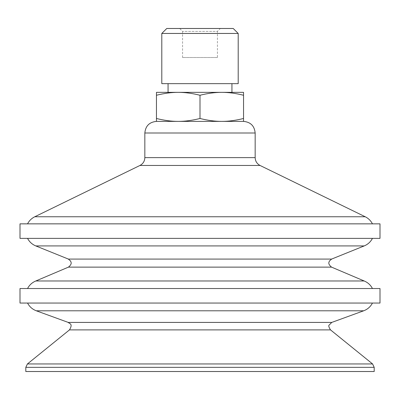 <?xml version="1.0" encoding="UTF-8"?>
<svg xmlns="http://www.w3.org/2000/svg" width="400" height="400" viewBox="0 0 400 400"><rect width="100%" height="100%" fill="white"/><g stroke="black" fill="none" stroke-linecap="round" stroke-linejoin="round"><path stroke-width="0.3" stroke-dasharray="2 1.5" d="M217.42 57.515L182.58 57.515L217.42 57.515L217.42 31.39L182.58 31.39L217.42 31.39L220.325 28.485L179.675 28.485L220.325 28.485M166.775 28.485L233.225 28.485M243.55 118.485C235.76 120.44 228.5 121.41 221.775 121.39L243.55 121.39L243.55 92.355L178.225 92.355C184.95 92.335 192.21 93.305 200 95.26C207.79 93.305 215.05 92.335 221.775 92.355C228.5 92.335 235.76 93.305 243.55 95.26M200 118.485C192.21 120.44 184.95 121.41 178.225 121.39L221.775 121.39C215.05 121.41 207.79 120.44 200 118.485L200 95.26M156.45 118.485L156.45 121.39L178.225 121.39C171.5 121.41 164.24 120.44 156.45 118.485L156.45 95.26C164.24 93.305 171.5 92.335 178.225 92.355L156.45 92.355L156.45 95.26M20 238.37L380 238.37M372.45 238.37L27.55 238.37L372.45 238.37M35.795 280.985L364.205 280.985M372.45 288.535L27.55 288.535L372.45 288.535M20 288.535L380 288.535M20 303.05L380 303.05M372.45 303.05L27.55 303.05L372.45 303.05M25.805 371.515L374.195 371.515M161.8 33.455L238.2 33.455M161.8 83.645L238.2 83.645M231.935 83.645L168.065 83.645L231.935 83.645M231.935 92.355L168.065 92.355L231.935 92.355M372.45 223.855L27.55 223.855L372.45 223.855M20 223.855L380 223.855M35.795 245.92L364.205 245.92M68.375 259.08L331.625 259.08M68.445 267.13L331.555 267.13M36.315 310.795L363.685 310.795M68.23 322.415L331.77 322.415M69.485 329.89L330.515 329.89M27.42 363.95L372.58 363.95M25.805 367.335L374.195 367.335M144.84 133L255.16 133M144.84 157.635L255.16 157.635M139.945 165.465L260.055 165.465M34.775 216.76L365.225 216.76M182.58 57.515L182.58 31.39L179.675 28.485"/><path stroke-width="0.6" d="M238.2 33.455L233.225 28.485L166.775 28.485L161.8 33.455L238.2 33.455L238.2 83.645L161.8 83.645L161.8 33.455M221.775 121.39C228.5 121.41 235.76 120.44 243.55 118.485L243.55 121.39L178.225 121.39C184.95 121.41 192.21 120.44 200 118.485C207.79 120.44 215.05 121.41 221.775 121.39M156.45 121.39L156.45 118.485C164.24 120.44 171.5 121.41 178.225 121.39L156.45 121.39C149.395 122.075 145.525 125.95 144.84 133L144.84 157.635C144.7 161.175 143.07 163.785 139.945 165.465L34.775 216.76L365.225 216.76L260.055 165.465L139.945 165.465M243.55 95.26C235.76 93.305 228.5 92.335 221.775 92.355L243.55 92.355L243.55 118.485M178.225 92.355C171.5 92.335 164.24 93.305 156.45 95.26L156.45 92.355L221.775 92.355C215.05 92.335 207.79 93.305 200 95.26C192.21 93.305 184.95 92.335 178.225 92.355M200 95.26L200 118.485M156.45 95.26L156.45 118.485M380 238.37L20 238.37L20 223.855L380 223.855L380 238.37M68.375 259.08L331.625 259.08L364.205 245.92L35.795 245.92L68.375 259.08L70.555 261.02C70.72 261.915 72.775 263.595 68.445 267.13L35.795 280.985L364.205 280.985L331.555 267.13L68.445 267.13M380 288.535L20 288.535L20 303.05L380 303.05L380 288.535M68.23 322.415L331.77 322.415L363.685 310.795L36.315 310.795L68.23 322.415C69.555 323.905 73.215 323.575 69.485 329.89L27.42 363.95L372.58 363.95L330.515 329.89L69.485 329.89M25.805 367.335L374.195 367.335L374.195 371.515L25.805 371.515L25.805 367.335L27.42 363.95M168.065 92.355L168.065 83.645M243.55 121.39C250.605 122.075 254.475 125.95 255.16 133L144.84 133M255.16 133L255.16 157.635L144.84 157.635M364.205 245.92C367.86 244.395 370.61 241.88 372.45 238.37M35.795 245.92C32.14 244.395 29.39 241.88 27.55 238.37M331.625 259.08L329.47 260.975C329.3 261.9 327.19 263.535 331.555 267.13M372.45 288.535C370.61 285.025 367.86 282.51 364.205 280.985M27.55 288.535C29.39 285.025 32.14 282.51 35.795 280.985M363.685 310.795C367.585 309.32 370.505 306.74 372.45 303.05M36.315 310.795C32.415 309.32 29.495 306.74 27.55 303.05M331.77 322.415L329.145 325.075C328.36 325.54 328.815 327.145 330.515 329.89M374.195 367.335L372.58 363.95M231.935 83.645L231.935 92.355M255.16 157.635C255.3 161.175 256.93 163.785 260.055 165.465M372.45 223.855C370.81 220.71 368.4 218.345 365.225 216.76M27.55 223.855C29.19 220.71 31.6 218.345 34.775 216.76"/></g></svg>
